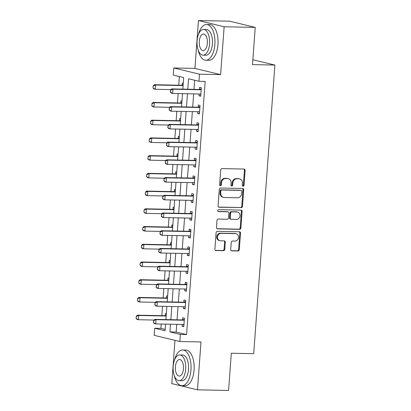 <?xml version="1.0" encoding="UTF-8"?>
<svg xmlns="http://www.w3.org/2000/svg" width="411" height="411" viewBox="0 0 411 411"><rect width="100%" height="100%" fill="white"/><g stroke="black" fill="none" stroke-linecap="round" stroke-linejoin="round"><path stroke-width="0.62" d="M243.107 186.219A0.981 0.848 103.6 0 0 244.036 185.258L245.12 170.467A1.403 1.212 103.6 0 0 244 169.049L222.022 168.608A1.403 1.212 103.6 0 0 220.702 169.974L219.613 184.765A0.981 0.848 103.6 0 0 221.324 184.801L221.462 182.885A4.485 3.884 103.6 0 1 225.701 178.513L227.53 178.549A4.485 3.884 103.6 0 1 228.254 178.641A4.485 3.884 103.6 0 1 231.11 183.08L230.972 184.996A0.981 0.848 103.6 0 0 232.677 185.032L232.821 183.116A4.485 3.884 103.6 0 1 237.055 178.739L238.883 178.775A4.485 3.884 103.6 0 1 239.613 178.872A4.485 3.884 103.6 0 1 242.464 183.311L242.326 185.222A0.981 0.848 103.6 0 0 243.107 186.219M242.624 186.024A0.981 0.848 103.6 0 0 243.338 185.094L244.427 170.303A1.403 1.212 103.6 0 0 243.851 169.049M219.911 185.567A0.981 0.848 103.6 0 0 220.63 184.631L220.769 182.72L221.462 182.885M231.27 185.793A0.981 0.848 103.6 0 0 231.984 184.863L232.128 182.946L232.821 183.116M230.699 249.436A1.403 1.212 103.6 0 0 231.819 250.849L237.984 250.977A1.403 1.212 103.6 0 0 239.31 249.611L240.517 233.181A1.403 1.212 103.6 0 0 239.397 231.763L217.419 231.321A1.403 1.212 103.6 0 0 216.094 232.688L214.891 249.112A1.403 1.212 103.6 0 0 216.006 250.53L223.456 250.684A1.403 1.212 103.6 0 0 224.781 249.313L225.295 242.285A1.403 1.212 103.6 0 0 224.175 240.867L220.481 240.795A3.75 3.247 103.6 0 1 219.875 240.712A3.75 3.247 103.6 0 1 217.532 236.654A3.75 3.247 103.6 0 1 221.031 233.345L235.498 233.638A3.75 3.247 103.6 0 1 236.104 233.715A3.75 3.247 103.6 0 1 238.452 237.779A3.75 3.247 103.6 0 1 234.953 241.087L232.539 241.036A1.403 1.212 103.6 0 0 231.218 242.403L230.699 249.436M176.735 324.346L176.17 332.047L186.584 334.564L180.362 334.436L179.843 341.531L154.156 335.325L154.68 328.235L165.094 330.747L165.576 324.125M255.236 27.383L224.139 26.756L198.451 20.55L229.549 21.177L255.236 27.383L252.503 64.614L274.892 65.066L253.7 353.676L231.306 353.224L228.573 390.45L197.475 389.823L200.989 341.957L179.843 341.531M198.451 20.55L194.937 68.416L220.62 74.622L224.139 26.756M220.62 74.622L199.474 74.191L198.955 81.286L188.541 78.768L187.77 89.228M186.584 334.564L205.171 81.409L198.955 81.286M241.165 207.683A1.403 1.212 103.6 0 0 242.49 206.317L243.692 189.887A1.403 1.212 103.6 0 0 242.577 188.469L220.599 188.027A1.403 1.212 103.6 0 0 219.274 189.394L218.066 205.819A1.403 1.212 103.6 0 0 219.186 207.236L240.471 207.514A1.403 1.212 103.6 0 0 241.796 206.147L242.999 189.723A1.403 1.212 103.6 0 0 242.428 188.469M242.105 211.537L240.897 227.961A1.403 1.212 103.6 0 1 239.577 229.328L217.599 228.886A1.403 1.212 103.6 0 1 216.479 227.468L216.993 220.44A1.403 1.212 103.6 0 1 218.318 219.068L227.232 219.253A1.403 1.212 103.6 0 0 228.552 217.881L228.896 213.222A1.403 1.212 103.6 0 0 227.776 211.804L218.498 211.614A0.981 0.848 103.6 0 1 218.642 209.667L240.985 210.119A1.403 1.212 103.6 0 1 242.105 211.537L241.411 211.367L240.204 227.792L240.897 227.961M174.968 340.349L171.788 383.617L197.475 389.823M194.66 80.248L193.992 89.357M193.658 93.888L192.692 107.081M192.358 111.612L191.387 124.81M191.053 129.342L190.088 142.54M189.754 147.071L188.783 160.264M188.454 164.796L187.483 177.994M187.149 182.525L186.183 195.723M185.849 200.255L184.878 213.448M184.544 217.979L183.578 231.177M183.244 235.709L182.273 248.907M181.945 253.438L180.974 266.631M180.64 271.162L179.674 284.361M179.34 288.892L178.369 302.09M178.035 306.621L177.069 319.82M199.13 93.996L198.996 95.794L200.732 96.215L201.354 87.702L199.618 87.286L199.463 89.398L201.277 88.797M197.825 111.725L197.691 113.523L199.427 113.939L200.054 105.432L198.318 105.011L198.164 107.127L199.972 106.526M196.525 129.455L196.391 131.248L198.128 131.669L198.749 123.161L197.018 122.74L196.859 124.857L198.672 124.25M195.22 147.179L195.091 148.977L196.823 149.399L197.45 140.886L195.713 140.47L195.559 142.581L197.367 141.98M193.92 164.909L193.787 166.707L195.523 167.123L196.15 158.615L194.413 158.194L194.259 160.311L196.068 159.709M192.615 182.638L192.487 184.431L194.223 184.852L194.845 176.345L193.108 175.923L192.954 178.04L194.768 177.434M191.315 200.363L191.182 202.161L192.918 202.582L193.545 194.069L191.809 193.653L191.654 195.764L193.463 195.163M190.016 218.092L189.882 219.89L191.618 220.306L192.24 211.799L190.509 211.377L190.35 213.494L192.163 212.893M188.711 235.822L188.582 237.615L190.314 238.036L190.94 229.528L189.204 229.107L189.05 231.223L190.858 230.617M187.411 253.546L187.277 255.344L189.014 255.765L189.641 247.252L187.904 246.836L187.75 248.948L189.558 248.347M186.106 271.275L185.978 273.074L187.714 273.49L188.336 264.982L186.599 264.561L186.445 266.677L188.259 266.076M184.806 289.005L184.673 290.798L186.409 291.219L187.036 282.711L185.299 282.29L185.145 284.407L186.954 283.801M183.506 306.729L183.373 308.527L185.109 308.949L185.731 300.436L184 300.02L183.84 302.136L185.654 301.53M182.201 324.459L182.073 326.257L183.804 326.673L184.431 318.165L182.695 317.744L182.541 319.861L184.349 319.26M179.391 76.559L178.754 85.205M178.138 93.574L177.454 102.935M176.838 111.299L176.149 120.659M175.538 129.028L174.85 138.389M174.233 146.758L173.545 156.118M172.933 164.482L172.245 173.843M171.628 182.212L170.945 191.572M170.329 199.941L169.64 209.302M169.029 217.666L168.34 227.026M167.724 235.395L167.036 244.756M166.424 253.125L165.736 262.485M165.119 270.849L164.436 280.21M163.819 288.579L163.131 297.939M162.52 306.308L161.831 315.669M161.215 324.032L160.896 328.358L165.191 329.396M183.26 83.33L182.263 83.094L182.109 85.205M181.96 101.06L180.963 100.818L180.809 102.935A1.428 1.238 -76.4 0 1 180.429 102.991L153.062 102.442L154.31 102.74L153.997 106.999L169.722 107.312M180.655 118.789L179.664 118.548L179.504 120.664A1.428 1.238 -76.4 0 1 179.124 120.721L151.762 120.166L153.01 120.469L152.697 124.723L168.423 125.042M179.355 136.514L178.359 136.277L178.204 138.389A1.428 1.238 -76.4 0 1 177.824 138.45L150.457 137.896L151.705 138.199L151.397 142.453L167.118 142.771M178.05 154.243L177.059 154.002L176.905 156.118A1.428 1.238 -76.4 0 1 176.525 156.175L149.157 155.625L150.405 155.923L150.092 160.182L165.818 160.501M176.751 171.973L175.754 171.731L175.6 173.848A1.428 1.238 -76.4 0 1 175.22 173.904L147.852 173.35L149.106 173.653L148.792 177.906L164.518 178.225M175.451 189.702L174.454 189.461L174.3 191.572A1.428 1.238 -76.4 0 1 173.92 191.634L146.552 191.079L147.801 191.382L147.487 195.636L163.213 195.955M174.146 207.427L173.154 207.185L172.995 209.302A1.428 1.238 -76.4 0 1 172.615 209.358L145.253 208.809L146.501 209.107L146.188 213.366L161.913 213.684M172.846 225.156L171.849 224.915L171.695 227.031A1.428 1.238 -76.4 0 1 171.315 227.088L143.948 226.533L145.196 226.836L144.888 231.09L160.609 231.408M171.541 242.886L170.55 242.644L170.395 244.756A1.428 1.238 -76.4 0 1 170.015 244.817L142.648 244.262L143.896 244.566L143.583 248.819L159.309 249.138M170.241 260.61L169.245 260.369L169.091 262.485A1.428 1.238 -76.4 0 1 168.71 262.542L141.343 261.992L142.596 262.295L142.283 266.549L158.009 266.867M168.942 278.339L167.945 278.098L167.791 280.215A1.428 1.238 -76.4 0 1 167.411 280.271L140.043 279.716L141.292 280.019L140.978 284.273L156.704 284.592M167.637 296.069L166.645 295.828L166.486 297.939A1.428 1.238 -76.4 0 1 166.106 298.001L138.743 297.446L139.992 297.749L139.678 302.003L155.404 302.321M166.337 313.793L165.34 313.552L165.186 315.669A1.428 1.238 -76.4 0 1 164.806 315.73L137.438 315.175L138.687 315.478L138.379 319.732L154.099 320.051M274.892 65.066L252.857 59.744M160.896 328.358L154.68 328.235M182.833 89.13L183.681 77.592L173.267 75.079L173.791 67.99L199.474 74.191M194.937 68.416L173.791 67.99M170.514 324.222L169.949 331.924L180.362 334.436M187.442 93.759L186.471 106.958M186.137 111.489L185.171 124.687M184.837 129.218L183.866 142.412M183.532 146.943L182.566 160.141M182.232 164.672L181.261 177.871M180.932 182.402L179.961 195.595M179.628 200.126L178.662 213.324M178.328 217.856L177.357 231.054M177.023 235.585L176.057 248.778M175.723 253.31L174.752 266.508M174.423 271.039L173.452 284.237M173.118 288.769L172.152 301.962M171.819 306.493L170.848 319.691M165.91 319.594L166.881 306.395M167.21 301.864L168.181 288.666M168.515 284.135L169.481 270.936M169.815 266.41L170.786 253.212M171.12 248.681L172.086 235.482M172.42 230.951L173.391 217.753M173.719 213.227L174.69 200.029M175.024 195.497L175.99 182.299M176.324 177.768L177.295 164.57M177.629 160.038L178.595 146.845M178.929 142.314L179.9 129.116M180.229 124.584L181.2 111.386M181.534 106.855L182.499 93.662M176.17 332.047L169.949 331.924M198.996 95.794L200.758 95.83M197.691 113.523L199.458 113.559M196.391 131.248L198.153 131.284M195.091 148.977L196.854 149.013M193.787 166.707L195.549 166.743M192.487 184.431L194.249 184.467M191.182 202.161L192.949 202.197M189.882 219.89L191.644 219.926M188.582 237.615L190.344 237.65M187.277 255.344L189.039 255.38M185.978 273.074L187.74 273.11M184.673 290.798L186.44 290.834M183.373 308.527L185.135 308.563M182.073 326.257L183.835 326.293M239.613 178.872L238.919 178.703A4.485 3.884 103.6 0 0 238.19 178.61L238.883 178.775M232.128 182.946A4.485 3.884 103.6 0 1 236.361 178.574L238.19 178.61M228.254 178.641L227.56 178.472A4.485 3.884 103.6 0 0 226.836 178.379L227.53 178.549M220.769 182.72A4.485 3.884 103.6 0 1 225.002 178.343L226.836 178.379M218.642 207.072L240.471 207.514M241.874 191.387A0.981 0.848 103.6 0 0 241.087 190.391L221.796 190.005A0.981 0.848 103.6 0 0 220.871 190.961L220.722 192.98A4.485 3.884 103.6 0 0 223.579 197.419A4.485 3.884 103.6 0 0 224.303 197.511L237.491 197.778A4.485 3.884 103.6 0 0 241.725 193.401L241.874 191.387M240.707 190.298A0.981 0.848 103.6 0 0 240.394 190.226L241.087 190.391M223.579 197.419L222.88 197.249A4.485 3.884 103.6 0 1 220.029 192.81L220.178 190.791A0.981 0.848 103.6 0 1 221.103 189.836L240.394 190.226M217.049 228.722L238.883 229.163A1.403 1.212 103.6 0 0 240.204 227.792M228.007 211.835L227.309 211.665A1.403 1.212 103.6 0 0 227.083 211.634L218.051 211.454M236.479 219.438A3.75 3.247 103.6 0 0 239.978 216.129A3.75 3.247 103.6 0 0 237.635 212.066A3.75 3.247 103.6 0 0 237.029 211.989L231.927 211.886A1.403 1.212 103.6 0 0 230.607 213.252L230.263 217.917A1.403 1.212 103.6 0 0 231.383 219.335L236.479 219.438M237.635 212.066L236.942 211.901A3.75 3.247 103.6 0 0 236.335 211.824L237.029 211.989M231.157 219.304L230.463 219.14A1.403 1.212 103.6 0 1 229.569 217.748L229.913 213.088A1.403 1.212 103.6 0 1 231.234 211.722L236.335 211.824M241.411 211.367A1.403 1.212 103.6 0 0 240.836 210.113M236.104 233.715L235.411 233.551A3.75 3.247 103.6 0 0 234.804 233.469L235.498 233.638M219.875 240.712L219.181 240.548A3.75 3.247 103.6 0 1 216.838 236.484A3.75 3.247 103.6 0 1 220.337 233.176L234.804 233.469M215.462 250.366L222.762 250.515A1.403 1.212 103.6 0 0 224.082 249.148L224.601 242.115A1.403 1.212 103.6 0 0 224.026 240.867M231.275 250.684L237.291 250.808A1.403 1.212 103.6 0 0 238.616 249.441L239.819 233.016A1.403 1.212 103.6 0 0 239.248 231.763M183.147 84.861L182.114 85.205A1.428 1.238 -76.4 0 1 181.729 85.267L154.361 84.712L155.615 85.015L155.301 89.269L171.027 89.588M153.241 88.046L155.301 89.269L154.053 88.966L153.031 87.995L153.19 85.868L153.031 87.995M183.095 85.565A1.428 1.238 -76.4 0 1 182.977 85.565L155.615 85.015L153.395 85.92M153.19 85.868L154.361 84.712M200.332 89.762L199.083 89.459L171.716 88.904L172.969 89.208L200.332 89.762A1.428 1.238 103.6 0 0 200.717 89.701L201.22 89.531M199.083 89.459A1.428 1.238 103.6 0 0 199.469 89.398L200.717 89.701M170.596 92.239L170.544 90.06L170.385 92.187L172.656 93.461L171.408 93.158L170.385 92.187M200.871 94.278L200.393 94.088A1.428 1.238 103.6 0 0 200.023 94.016L172.656 93.461L172.969 89.208L170.75 90.112M200.861 94.463L199.705 94.006M171.716 88.904L170.544 90.06M151.936 105.776L153.997 106.999L152.748 106.696L151.731 105.725L152.096 103.649L151.731 105.725M181.796 103.289A1.428 1.238 -76.4 0 1 181.677 103.295L154.31 102.74L152.096 103.649M181.847 102.591L180.809 102.935L181.801 103.176M151.885 103.598L153.062 102.442M150.637 123.5L152.697 124.723L151.448 124.425L150.431 123.454L150.585 121.327L150.431 123.454M180.491 121.019A1.428 1.238 -76.4 0 1 180.378 121.024L153.01 120.469L150.791 121.373M180.542 120.315L179.509 120.664L180.501 120.901M150.585 121.327L151.762 120.166M149.337 141.23L151.397 142.453L150.143 142.149L149.126 141.179L149.285 139.052L149.126 141.179M179.191 138.748A1.428 1.238 -76.4 0 1 179.073 138.748L151.705 138.199L149.491 139.103M179.242 138.045L178.204 138.389L179.201 138.63M149.285 139.052L150.457 137.896M199.032 107.487L197.783 107.184L170.416 106.634L171.664 106.932L199.032 107.487A1.428 1.238 103.6 0 0 199.412 107.43L199.921 107.261M197.783 107.184A1.428 1.238 103.6 0 0 198.164 107.127L199.412 107.43M169.296 109.968L169.45 107.841L169.085 109.917L171.351 111.191L170.103 110.888L169.085 109.917M199.571 112.003L199.094 111.818A1.428 1.238 103.6 0 0 198.719 111.741L171.351 111.191L171.664 106.932L169.45 107.841M199.556 112.188L198.405 111.735M170.416 106.634L169.24 107.79M197.732 125.216L196.479 124.913L169.116 124.358L170.365 124.661L197.732 125.216A1.428 1.238 103.6 0 0 198.112 125.155L198.616 124.99M196.479 124.913A1.428 1.238 103.6 0 0 196.864 124.857L198.112 125.155M167.991 127.693L168.15 125.566L167.786 127.646L170.051 128.915L168.803 128.617L167.786 127.646M198.266 129.732L197.789 129.542A1.428 1.238 103.6 0 0 197.419 129.47L170.051 128.915L170.365 124.661L168.15 125.566M198.256 129.917L197.105 129.465M169.116 124.358L167.94 125.519M196.427 142.946L195.179 142.643L167.811 142.088L169.06 142.391L196.427 142.946A1.428 1.238 103.6 0 0 196.812 142.884L197.316 142.715M195.179 142.643A1.428 1.238 103.6 0 0 195.559 142.581L196.812 142.884M166.691 145.422L166.64 143.244L166.481 145.371L168.751 146.645L167.498 146.342L166.481 145.371M196.967 147.462L196.489 147.272A1.428 1.238 103.6 0 0 196.114 147.2L168.751 146.645L169.06 142.391L166.845 143.295M196.951 147.647L195.8 147.189M167.811 142.088L166.64 143.244M148.032 158.959L150.092 160.182L148.844 159.879L147.826 158.908L148.191 156.832L147.826 158.908M177.891 156.473A1.428 1.238 -76.4 0 1 177.773 156.478L150.405 155.923L148.191 156.832M177.942 155.774L176.905 156.118L177.896 156.36M147.981 156.781L149.157 155.625M195.127 160.67L193.879 160.367L166.512 159.817L167.76 160.115L195.127 160.67A1.428 1.238 103.6 0 0 195.508 160.614L196.016 160.444M193.879 160.367A1.428 1.238 103.6 0 0 194.259 160.311L195.508 160.614M165.386 163.152L165.546 161.025L165.181 163.1L167.447 164.374L166.198 164.071L165.181 163.1M195.667 165.186L195.184 165.001A1.428 1.238 103.6 0 0 194.814 164.924L167.447 164.374L167.76 160.115L165.546 161.025M195.651 165.371L194.501 164.919M166.512 159.817L165.335 160.973M198.128 49.952A17.853 8.77 -88.8 0 0 205.819 60.217A17.853 8.77 -88.8 0 0 214.861 44.465A17.853 8.77 -88.8 0 0 206.543 24.516A17.853 8.77 -88.8 0 0 198.441 34.467M205.819 60.217L208.932 60.283A17.853 8.77 -88.8 0 0 217.969 44.527A17.853 8.77 -88.8 0 0 209.651 24.583L206.543 24.516M203.579 29.458L206.44 29.515A12.854 6.314 91.2 0 1 212.43 43.879A12.854 6.314 91.2 0 1 205.921 55.223L203.06 55.161A12.854 6.314 -88.8 0 0 209.569 43.818A12.854 6.314 -88.8 0 0 203.579 29.458A12.854 6.314 -88.8 0 0 197.075 40.802A12.854 6.314 -88.8 0 0 203.06 55.161M199.294 41.336A8.287 4.069 -88.8 0 0 203.152 50.594A8.287 4.069 -88.8 0 0 207.35 43.283A8.287 4.069 -88.8 0 0 203.486 34.026A8.287 4.069 -88.8 0 0 199.294 41.336M174.223 375.433A17.853 8.77 -88.8 0 0 181.919 385.703A17.853 8.77 -88.8 0 0 190.956 369.946A17.853 8.77 -88.8 0 0 182.643 350.002A17.853 8.77 -88.8 0 0 174.536 359.949M181.919 385.703L185.027 385.765A17.853 8.77 -88.8 0 0 194.069 370.013A17.853 8.77 -88.8 0 0 185.751 350.064L182.643 350.002M179.679 354.94L182.541 355.001A12.854 6.314 91.2 0 1 188.526 369.361A12.854 6.314 91.2 0 1 182.022 380.704L179.16 380.648A12.854 6.314 -88.8 0 0 185.669 369.304A12.854 6.314 -88.8 0 0 179.679 354.94A12.854 6.314 -88.8 0 0 173.17 366.283A12.854 6.314 -88.8 0 0 179.16 380.648M175.394 366.823A8.287 4.069 -88.8 0 0 179.253 376.075A8.287 4.069 -88.8 0 0 183.445 368.765A8.287 4.069 -88.8 0 0 179.586 359.512A8.287 4.069 -88.8 0 0 175.394 366.823M146.732 176.684L148.792 177.906L147.544 177.609L146.522 176.638L146.681 174.511L146.522 176.638M176.586 174.202A1.428 1.238 -76.4 0 1 176.468 174.207L149.106 173.653L146.886 174.557M176.638 173.499L175.6 173.848L176.596 174.084M146.681 174.511L147.852 173.35M145.427 194.413L147.487 195.636L146.239 195.333L145.222 194.362L145.586 192.286L145.222 194.362M175.286 191.932A1.428 1.238 -76.4 0 1 175.168 191.937L147.801 191.382L145.586 192.286M175.338 191.228L174.3 191.572L175.292 191.814M145.376 192.235L146.552 191.079M144.127 212.143L146.188 213.366L144.939 213.062L143.922 212.091L144.076 209.964L143.922 212.091M173.981 209.656A1.428 1.238 -76.4 0 1 173.868 209.661L146.501 209.107L144.282 210.016M174.033 208.958L173 209.302L173.992 209.543M144.076 209.964L145.253 208.809M142.828 229.867L144.888 231.09L143.634 230.792L142.617 229.821L142.776 227.694L142.617 229.821M172.682 227.386A1.428 1.238 -76.4 0 1 172.563 227.391L145.196 226.836L142.982 227.74M172.733 226.682L171.695 227.031L172.692 227.268M142.776 227.694L143.948 226.533M141.523 247.597L143.583 248.819L142.334 248.516L141.317 247.545L141.682 245.47L141.317 247.545M171.382 245.115A1.428 1.238 -76.4 0 1 171.264 245.12L143.896 244.566L141.682 245.47M171.433 244.411L170.395 244.756L171.387 244.997M141.471 245.418L142.648 244.262M193.822 178.4L192.574 178.097L165.207 177.542L166.46 177.845L193.822 178.4A1.428 1.238 103.6 0 0 194.208 178.338L194.711 178.174M192.574 178.097A1.428 1.238 103.6 0 0 192.959 178.04L194.208 178.338M164.087 180.876L164.035 178.703L163.876 180.83L166.147 182.099L164.898 181.801L163.876 180.83M194.362 182.916L193.884 182.731A1.428 1.238 103.6 0 0 193.514 182.654L166.147 182.099L166.46 177.845L164.241 178.749M194.352 183.101L193.196 182.648M165.207 177.542L164.035 178.703M192.523 196.129L191.274 195.826L163.907 195.271L165.155 195.574L192.523 196.129A1.428 1.238 103.6 0 0 192.903 196.068L193.411 195.898M191.274 195.826A1.428 1.238 103.6 0 0 191.654 195.764L192.903 196.068M162.787 198.605L162.73 196.427L162.576 198.554L164.842 199.828L163.593 199.525L162.576 198.554M193.062 200.645L192.584 200.455A1.428 1.238 103.6 0 0 192.209 200.383L164.842 199.828L165.155 195.574L162.941 196.479M193.047 200.83L191.896 200.373M163.907 195.271L162.73 196.427M191.223 213.854L189.969 213.55L162.607 213.001L163.855 213.304L191.223 213.854A1.428 1.238 103.6 0 0 191.603 213.797L192.107 213.628M189.969 213.55A1.428 1.238 103.6 0 0 190.355 213.494L191.603 213.797M161.482 216.335L161.641 214.208L161.276 216.284L163.542 217.558L162.294 217.255L161.276 216.284M191.757 218.375L191.279 218.184A1.428 1.238 103.6 0 0 190.91 218.107L163.542 217.558L163.855 213.304L161.641 214.208M191.747 218.554L190.596 218.102M162.607 213.001L161.431 214.157M189.918 231.583L188.67 231.28L161.302 230.725L162.55 231.028L189.918 231.583A1.428 1.238 103.6 0 0 190.303 231.521L190.807 231.357M188.67 231.28A1.428 1.238 103.6 0 0 189.05 231.223L190.303 231.521M160.182 234.059L160.131 231.886L159.971 234.013L162.242 235.282L160.989 234.984L159.971 234.013M190.457 236.099L189.98 235.914A1.428 1.238 103.6 0 0 189.605 235.837L162.242 235.282L162.55 231.028L160.336 231.932M190.442 236.284L189.291 235.832M161.302 230.725L160.131 231.886M188.618 249.313L187.37 249.009L160.002 248.455L161.251 248.758L188.618 249.313A1.428 1.238 103.6 0 0 188.998 249.251L189.502 249.081M187.37 249.009A1.428 1.238 103.6 0 0 187.75 248.948L188.998 249.251M158.877 251.789L159.036 249.662L158.672 251.738L160.937 253.012L159.689 252.708L158.672 251.738M189.158 253.828L188.675 253.638A1.428 1.238 103.6 0 0 188.305 253.566L160.937 253.012L161.251 248.758L159.036 249.662M189.142 254.013L187.991 253.561M160.002 248.455L158.826 249.611M140.223 265.326L142.283 266.549L141.035 266.246L140.012 265.275L140.172 263.148L140.012 265.275M170.077 262.84A1.428 1.238 -76.4 0 1 169.959 262.845L142.596 262.295L140.377 263.199M170.128 262.141L169.091 262.485L170.087 262.727M140.172 263.148L141.343 261.992M187.313 267.037L186.065 266.739L158.697 266.184L159.951 266.487L187.313 267.037A1.428 1.238 103.6 0 0 187.699 266.98L188.202 266.811M186.065 266.739A1.428 1.238 103.6 0 0 186.45 266.677L187.699 266.98M157.577 269.518L157.526 267.34L157.367 269.467L159.638 270.741L158.389 270.438L157.367 269.467M187.853 271.558L187.375 271.368A1.428 1.238 103.6 0 0 187.005 271.291L159.638 270.741L159.951 266.487L157.732 267.391M187.842 271.738L186.686 271.286M158.697 266.184L157.526 267.34M138.918 283.051L140.978 284.273L139.73 283.975L138.713 283.004L139.077 280.924L138.713 283.004M168.777 280.569A1.428 1.238 -76.4 0 1 168.659 280.574L141.292 280.019L139.077 280.924M168.829 279.865L167.791 280.215L168.782 280.451M138.867 280.877L140.043 279.716M186.013 284.766L184.765 284.463L157.398 283.909L158.646 284.212L186.013 284.766A1.428 1.238 103.6 0 0 186.394 284.705L186.902 284.54M184.765 284.463A1.428 1.238 103.6 0 0 185.145 284.407L186.394 284.705M156.278 287.248L156.432 285.116L156.067 287.197L158.333 288.465L157.084 288.168L156.067 287.197M186.553 289.282L186.075 289.097A1.428 1.238 103.6 0 0 185.7 289.02L158.333 288.465L158.646 284.212L156.432 285.116M186.537 289.467L185.387 289.015M157.398 283.909L156.221 285.07M137.618 300.78L139.678 302.003L138.43 301.7L137.413 300.729L137.772 298.653L137.413 300.729M167.472 298.299A1.428 1.238 -76.4 0 1 167.359 298.304L139.992 297.749L137.772 298.653M167.524 297.595L166.491 297.939L167.483 298.18M137.567 298.602L138.743 297.446M184.714 302.496L183.46 302.193L156.098 301.638L157.346 301.941L184.714 302.496A1.428 1.238 103.6 0 0 185.094 302.434L185.597 302.265M183.46 302.193A1.428 1.238 103.6 0 0 183.845 302.131L185.094 302.434M154.973 304.972L155.132 302.845L154.767 304.921L157.033 306.195L155.784 305.892L154.767 304.921M185.248 307.012L184.77 306.822A1.428 1.238 103.6 0 0 184.4 306.75L157.033 306.195L157.346 301.941L155.132 302.845M185.238 307.197L184.087 306.745M156.098 301.638L154.921 302.794M136.318 318.51L138.379 319.732L137.125 319.429L136.108 318.458L136.267 316.331L136.108 318.458M166.172 316.028A1.428 1.238 -76.4 0 1 166.054 316.028L138.687 315.478L136.473 316.383M166.224 315.324L165.186 315.669L166.183 315.91M136.267 316.331L137.438 315.175M183.409 320.22L182.16 319.922L154.793 319.368L156.041 319.671L183.409 320.22A1.428 1.238 103.6 0 0 183.794 320.164L184.298 319.994M182.16 319.922A1.428 1.238 103.6 0 0 182.541 319.861L183.794 320.164M153.673 322.702L153.622 320.523L153.462 322.65L155.733 323.925L154.479 323.621L153.462 322.65M183.948 324.741L183.47 324.551A1.428 1.238 103.6 0 0 183.095 324.474L155.733 323.925L156.041 319.671L153.827 320.575M183.933 324.921L182.782 324.469M154.793 319.368L153.622 320.523M243.338 185.094L244.036 185.258M220.63 184.631L221.324 184.801M231.984 184.863L232.677 185.032M236.361 178.574L237.055 178.739M225.002 178.343L225.701 178.513M244.427 170.303L245.12 170.467M218.744 207.129L219.186 207.236M242.999 189.723L243.692 189.887M241.796 206.147L242.49 206.317M221.103 189.836L221.796 190.005M220.178 190.791L220.871 190.961M220.029 192.81L220.722 192.98M238.883 229.163L239.577 229.328M217.157 228.778L217.599 228.886M227.083 211.634L227.776 211.804M218.19 211.542L218.498 211.614M231.234 211.722L231.927 211.886M229.913 213.088L230.607 213.252M229.569 217.748L230.263 217.917M220.337 233.176L221.031 233.345M224.601 242.115L225.295 242.285M224.082 249.148L224.781 249.313M222.762 250.515L223.456 250.684M215.564 250.422L216.006 250.53M239.819 233.016L240.517 233.181M238.616 249.441L239.31 249.611M237.291 250.808L237.984 250.977M231.378 250.746L231.819 250.849M181.729 85.267L182.977 85.565M182.114 85.205L183.106 85.447M200.393 94.088L200.106 94.021M180.429 102.991L181.677 103.295M179.124 120.721L180.378 121.024M177.824 138.45L179.073 138.748M199.094 111.818L198.806 111.746M197.789 129.542L197.506 129.475M196.489 147.272L196.201 147.205M176.525 156.175L177.773 156.478M195.184 165.001L194.901 164.929M175.22 173.904L176.468 174.207M173.92 191.634L175.168 191.937M172.615 209.358L173.868 209.661M171.315 227.088L172.563 227.391M170.015 244.817L171.264 245.12M193.884 182.731L193.596 182.659M192.584 200.455L192.297 200.388M191.279 218.184L190.997 218.113M189.98 235.914L189.692 235.842M188.675 253.638L188.392 253.572M168.71 262.542L169.959 262.845M187.375 271.368L187.087 271.296M167.411 280.271L168.659 280.574M186.075 289.097L185.787 289.025M166.106 298.001L167.359 298.304M184.77 306.822L184.488 306.755M164.806 315.73L166.054 316.028M183.47 324.551L183.183 324.479M240.553 190.247L241.247 190.411"/></g></svg>
